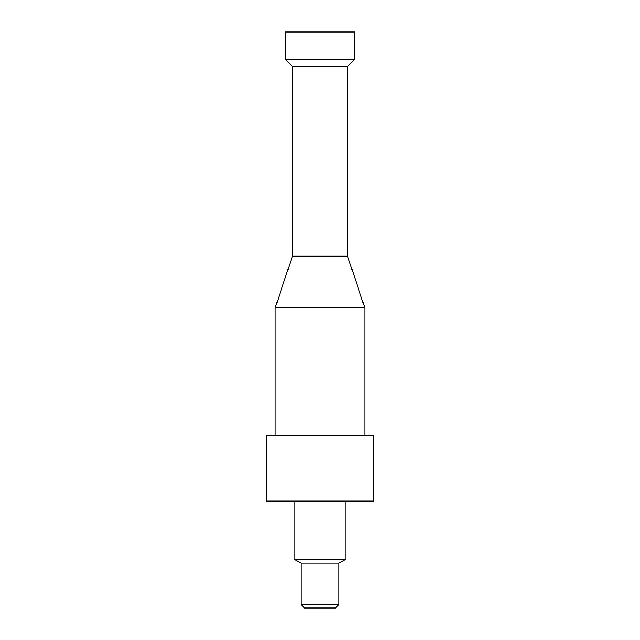 <?xml version="1.0" encoding="UTF-8"?>
<svg xmlns="http://www.w3.org/2000/svg" width="640" height="640" viewBox="0 0 640 640"><rect width="100%" height="100%" fill="white"/><g stroke="black" fill="none" stroke-linecap="round" stroke-linejoin="round"><path stroke-width="0.96" d="M354.488 59.592L285.512 59.592L285.512 32L354.488 32L354.488 59.592L347.592 66.488L292.408 66.488L285.512 59.592M301.032 563.16L338.968 563.16L345.872 559.176L294.128 559.176L301.032 563.16L301.032 604.552L338.968 604.552L335.52 608L304.48 608L301.032 604.552M345.872 501.08L345.872 559.176M338.968 563.16L338.968 604.552M292.408 66.488L292.408 256.192L347.592 256.192L347.592 66.488M347.592 256.192L364.84 307.928L275.16 307.928L275.16 435.544M373.464 435.544L266.536 435.544L266.536 501.08L373.464 501.08L373.464 435.544M294.128 501.08L294.128 559.176M292.408 256.192L275.16 307.928M364.84 435.544L364.84 307.928"/></g></svg>
